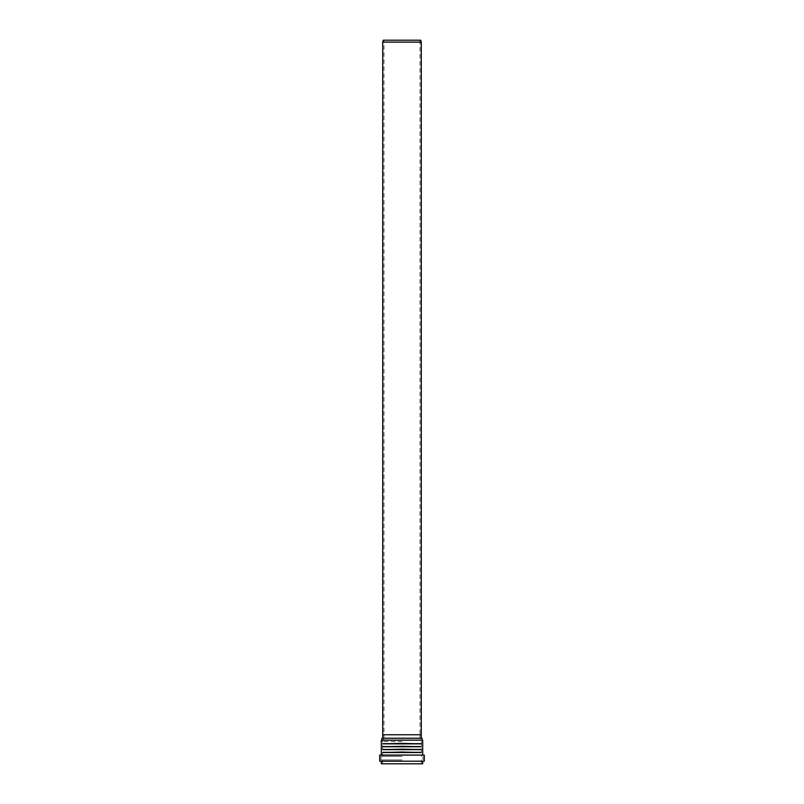 <?xml version="1.0" encoding="UTF-8"?>
<svg xmlns="http://www.w3.org/2000/svg" width="804" height="804" viewBox="0 0 804 804"><rect width="100%" height="100%" fill="white"/><g stroke="black" fill="none" stroke-linecap="round" stroke-linejoin="round"><path stroke-width="0.6" stroke-dasharray="4.02 3.01" d="M383.98 40.2L420.02 40.2L383.98 40.2L383.98 738.223L420.02 738.223L383.98 738.223M420.02 40.2L420.02 738.223M383.307 40.2L420.693 40.2M421.276 42.12L382.724 42.12M421.276 738.223L382.724 738.223M402 738.142L383.98 738.142L402 738.142M382.724 734.755L421.276 734.755M402 741.479L382.563 741.479L402 741.479M402 756.343L380.975 756.343L402 756.343M402 759.951L380.975 759.951L402 759.951M381.307 763.8L422.693 763.8M379.709 761.207L424.291 761.207M379.709 755.087L424.291 755.087M402 752.805L421.185 752.333L382.815 752.333L402 752.805M402 749.921L421.185 749.449L382.815 749.449L402 749.921M402 747.037L421.185 746.564L382.815 746.564L402 747.037M402 744.142L421.185 743.68L382.815 743.68L402 744.142M381.307 740.182L422.693 740.182M381.93 738.263L422.07 738.263M402 761.207L381.307 761.207L402 761.207M402 763.8L421.437 763.8L402 763.8M402 734.755L420.02 734.755L402 734.755M382.815 743.68L421.185 743.68M382.815 743.861L421.185 743.861M382.815 746.564L421.185 746.564M382.815 746.745L421.185 746.745M382.815 749.449L421.185 749.449M382.815 749.629L421.185 749.629M382.815 752.333L421.185 752.333M382.815 752.524L421.185 752.524M382.563 756.343L382.563 741.479L383.98 738.142L383.98 734.755M380.975 759.951L380.975 756.343M382.563 763.8L382.563 759.951M421.437 759.951L421.437 763.8M423.025 756.343L423.025 759.951M420.02 734.755L420.02 738.142L421.437 741.479L421.437 756.343"/><path stroke-width="1.21" d="M421.276 42.12L421.276 738.223L382.724 738.223L382.724 42.12L421.276 42.12L420.693 40.2L383.307 40.2L382.724 42.12M422.693 761.207L422.693 763.8L381.307 763.8L381.307 761.207M424.291 761.207L379.709 761.207L379.709 755.087L424.291 755.087L424.291 761.207M422.693 755.087L422.693 740.182L381.307 740.182L381.307 755.087M402 743.388L421.185 743.861L382.815 743.861L402 743.388M402 746.283L421.185 746.745L382.815 746.745L402 746.283M402 749.167L421.185 749.629L382.815 749.629L402 749.167M402 752.052L421.185 752.524L382.815 752.524L402 752.052M422.07 740.182L422.07 738.263L381.93 738.263L381.93 740.182M421.276 738.263L421.276 734.755L382.724 734.755L382.724 738.263M382.815 743.68L421.185 743.68M382.815 743.861L421.185 743.861M382.815 746.564L421.185 746.564M382.815 746.745L421.185 746.745M382.815 749.449L421.185 749.449M382.815 749.629L421.185 749.629M382.815 752.333L421.185 752.333M382.815 752.524L421.185 752.524"/></g></svg>
